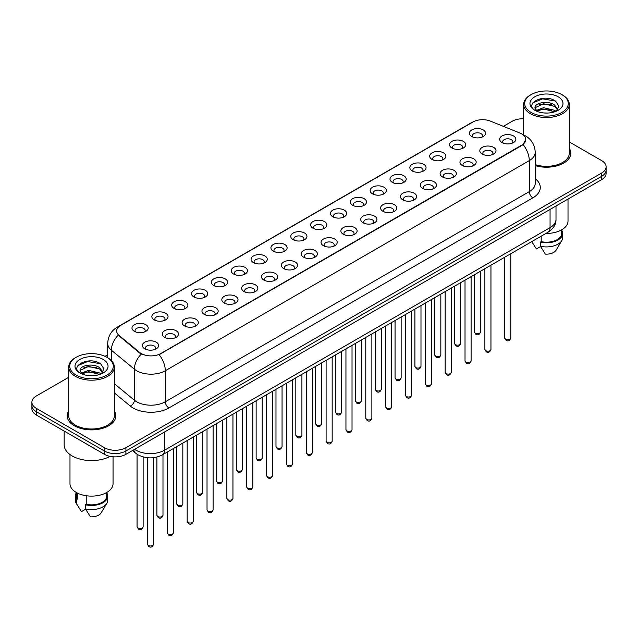 <?xml version="1.0" encoding="UTF-8"?>
<svg xmlns="http://www.w3.org/2000/svg" width="638" height="638" viewBox="0 0 638 638"><rect width="100%" height="100%" fill="white"/><g stroke="black" fill="none" stroke-linecap="round" stroke-linejoin="round"><path stroke-width="0.96" d="M451.903 148L451.903 148A8.103 4.681 180 0 1 451.903 141.381A8.103 4.681 180 0 1 463.371 141.381A8.103 4.681 180 0 1 463.371 148A8.103 4.681 180 0 1 451.903 148M462.04 148.622A5.064 2.927 0 0 0 462.702 147.171A5.064 2.927 0 0 0 461.218 145.105A5.064 2.927 0 0 0 455.699 144.467A5.064 2.927 0 0 0 452.573 147.171A5.064 2.927 0 0 0 453.235 148.622M432.062 159.46L432.062 159.46A8.103 4.681 180 0 1 432.062 152.841A8.103 4.681 180 0 1 443.522 152.841A8.103 4.681 180 0 1 443.522 159.46A8.103 4.681 180 0 1 432.062 159.46M442.19 160.082A5.064 2.927 0 0 0 442.86 158.631A5.064 2.927 0 0 0 441.376 156.565A5.064 2.927 0 0 0 435.85 155.927A5.064 2.927 0 0 0 432.724 158.631A5.064 2.927 0 0 0 433.385 160.082M412.212 170.92L412.212 170.92A8.103 4.681 180 0 1 412.212 164.301A8.103 4.681 180 0 1 423.68 164.301A8.103 4.681 180 0 1 423.68 170.92A8.103 4.681 180 0 1 412.212 170.92M422.348 171.534A5.064 2.927 0 0 0 423.01 170.091A5.064 2.927 0 0 0 421.527 168.017A5.064 2.927 0 0 0 416.008 167.387A5.064 2.927 0 0 0 412.882 170.091A5.064 2.927 0 0 0 413.544 171.534M392.37 182.372L392.37 182.372A8.103 4.681 180 0 1 392.37 175.753A8.103 4.681 180 0 1 403.83 175.753A8.103 4.681 180 0 1 403.83 182.372A8.103 4.681 180 0 1 392.37 182.372M402.498 182.994A5.064 2.927 0 0 0 403.168 181.551A5.064 2.927 0 0 0 401.685 179.477A5.064 2.927 0 0 0 396.158 178.847A5.064 2.927 0 0 0 393.032 181.551A5.064 2.927 0 0 0 393.694 182.994M372.52 193.832L372.52 193.832A8.103 4.681 180 0 1 372.52 187.213A8.103 4.681 180 0 1 383.98 187.213A8.103 4.681 180 0 1 383.98 193.832A8.103 4.681 180 0 1 372.52 193.832M382.656 194.454A5.064 2.927 0 0 0 383.318 193.003A5.064 2.927 0 0 0 381.835 190.937A5.064 2.927 0 0 0 376.316 190.299A5.064 2.927 0 0 0 373.182 193.003A5.064 2.927 0 0 0 373.852 194.454M352.67 205.292L352.67 205.292A8.103 4.681 180 0 1 352.67 198.673A8.103 4.681 180 0 1 364.139 198.673A8.103 4.681 180 0 1 364.139 205.292A8.103 4.681 180 0 1 352.67 205.292M362.807 205.914A5.064 2.927 0 0 0 363.469 204.463A5.064 2.927 0 0 0 361.985 202.398A5.064 2.927 0 0 0 356.467 201.76A5.064 2.927 0 0 0 353.34 204.463A5.064 2.927 0 0 0 354.002 205.914M332.829 216.753L332.829 216.753A8.103 4.681 180 0 1 332.829 210.133A8.103 4.681 180 0 1 344.289 210.133A8.103 4.681 180 0 1 344.289 216.753A8.103 4.681 180 0 1 332.829 216.753M342.965 217.367A5.064 2.927 0 0 0 343.627 215.923A5.064 2.927 0 0 0 342.143 213.85A5.064 2.927 0 0 0 336.625 213.22A5.064 2.927 0 0 0 333.491 215.923A5.064 2.927 0 0 0 334.16 217.367M312.979 228.205L312.979 228.205A8.103 4.681 180 0 1 312.979 221.585A8.103 4.681 180 0 1 324.447 221.585A8.103 4.681 180 0 1 324.447 228.205A8.103 4.681 180 0 1 312.979 228.205M323.115 228.827A5.064 2.927 0 0 0 323.777 227.383A5.064 2.927 0 0 0 322.294 225.31A5.064 2.927 0 0 0 316.775 224.68A5.064 2.927 0 0 0 313.649 227.383A5.064 2.927 0 0 0 314.311 228.827M293.137 239.665L293.137 239.665A8.103 4.681 180 0 1 293.137 233.045A8.103 4.681 180 0 1 304.597 233.045A8.103 4.681 180 0 1 304.597 239.665A8.103 4.681 180 0 1 293.137 239.665M303.265 240.287A5.064 2.927 0 0 0 303.935 238.835A5.064 2.927 0 0 0 302.452 236.77A5.064 2.927 0 0 0 296.925 236.132A5.064 2.927 0 0 0 293.799 238.835A5.064 2.927 0 0 0 294.469 240.287M273.287 251.125L273.287 251.125A8.103 4.681 180 0 1 273.287 244.506A8.103 4.681 180 0 1 284.755 244.506A8.103 4.681 180 0 1 284.755 251.125A8.103 4.681 180 0 1 273.287 251.125M283.424 251.747A5.064 2.927 0 0 0 284.085 250.295A5.064 2.927 0 0 0 282.602 248.23A5.064 2.927 0 0 0 277.083 247.592A5.064 2.927 0 0 0 273.957 250.295A5.064 2.927 0 0 0 274.619 251.747M253.446 262.585L253.446 262.585A8.103 4.681 180 0 1 253.446 255.966A8.103 4.681 180 0 1 264.906 255.966A8.103 4.681 180 0 1 264.906 262.585A8.103 4.681 180 0 1 253.446 262.585M263.574 263.199A5.064 2.927 0 0 0 264.244 261.755A5.064 2.927 0 0 0 262.76 259.69A5.064 2.927 0 0 0 257.234 259.052A5.064 2.927 0 0 0 254.107 261.755A5.064 2.927 0 0 0 254.769 263.199M233.596 274.037L233.596 274.037A8.103 4.681 180 0 1 233.596 267.418A8.103 4.681 180 0 1 245.064 267.418A8.103 4.681 180 0 1 245.064 274.037A8.103 4.681 180 0 1 233.596 274.037M243.732 274.659A5.064 2.927 0 0 0 244.394 273.216A5.064 2.927 0 0 0 242.911 271.142A5.064 2.927 0 0 0 237.392 270.512A5.064 2.927 0 0 0 234.266 273.216A5.064 2.927 0 0 0 234.928 274.659M213.754 285.497L213.754 285.497A8.103 4.681 180 0 1 213.754 278.878A8.103 4.681 180 0 1 225.214 278.878A8.103 4.681 180 0 1 225.214 285.497A8.103 4.681 180 0 1 213.754 285.497M223.882 286.119A5.064 2.927 0 0 0 224.552 284.668A5.064 2.927 0 0 0 223.061 282.602A5.064 2.927 0 0 0 217.542 281.972A5.064 2.927 0 0 0 214.416 284.668A5.064 2.927 0 0 0 215.078 286.119M193.904 296.957L193.904 296.957A8.103 4.681 180 0 1 193.904 290.338A8.103 4.681 180 0 1 205.364 290.338A8.103 4.681 180 0 1 205.364 296.957A8.103 4.681 180 0 1 193.904 296.957M204.04 297.579A5.064 2.927 0 0 0 204.702 296.128A5.064 2.927 0 0 0 203.219 294.062A5.064 2.927 0 0 0 197.7 293.424A5.064 2.927 0 0 0 194.566 296.128A5.064 2.927 0 0 0 195.236 297.579M174.054 308.417L174.054 308.417A8.103 4.681 180 0 1 174.054 301.798A8.103 4.681 180 0 1 185.522 301.798A8.103 4.681 180 0 1 185.522 308.417A8.103 4.681 180 0 1 174.054 308.417M184.191 309.031A5.064 2.927 0 0 0 184.853 307.588A5.064 2.927 0 0 0 183.369 305.522A5.064 2.927 0 0 0 177.85 304.884A5.064 2.927 0 0 0 174.724 307.588A5.064 2.927 0 0 0 175.386 309.031M154.213 319.869L154.213 319.869A8.103 4.681 180 0 1 154.213 313.25A8.103 4.681 180 0 1 165.673 313.25A8.103 4.681 180 0 1 165.673 319.869A8.103 4.681 180 0 1 154.213 319.869M164.349 320.491A5.064 2.927 0 0 0 165.011 319.048A5.064 2.927 0 0 0 163.527 316.974A5.064 2.927 0 0 0 158.001 316.344A5.064 2.927 0 0 0 154.874 319.048A5.064 2.927 0 0 0 155.544 320.491M134.363 331.329L134.363 331.329A8.103 4.681 180 0 1 134.363 324.71A8.103 4.681 180 0 1 145.831 324.71A8.103 4.681 180 0 1 145.831 331.329A8.103 4.681 180 0 1 134.363 331.329M144.499 331.951A5.064 2.927 0 0 0 145.161 330.5A5.064 2.927 0 0 0 143.678 328.434A5.064 2.927 0 0 0 138.159 327.804A5.064 2.927 0 0 0 135.033 330.5A5.064 2.927 0 0 0 135.695 331.951M471.753 136.54L471.753 136.54A8.103 4.681 180 0 1 471.753 129.921A8.103 4.681 180 0 1 483.213 129.921A8.103 4.681 180 0 1 483.213 136.54A8.103 4.681 180 0 1 471.753 136.54M481.889 137.162A5.064 2.927 0 0 0 482.551 135.719A5.064 2.927 0 0 0 481.068 133.645A5.064 2.927 0 0 0 475.541 133.015A5.064 2.927 0 0 0 472.415 135.719A5.064 2.927 0 0 0 473.085 137.162M482.176 154.021L482.176 154.021A8.103 4.681 180 0 1 482.176 147.402A8.103 4.681 180 0 1 493.637 147.402A8.103 4.681 180 0 1 493.637 154.021A8.103 4.681 180 0 1 482.176 154.021M492.313 154.635A5.064 2.927 0 0 0 492.975 153.192A5.064 2.927 0 0 0 491.491 151.126A5.064 2.927 0 0 0 485.973 150.488A5.064 2.927 0 0 0 482.838 153.192A5.064 2.927 0 0 0 483.508 154.635M462.327 165.473L462.327 165.473A8.103 4.681 180 0 1 462.327 158.862A8.103 4.681 180 0 1 473.795 158.862A8.103 4.681 180 0 1 473.795 165.473A8.103 4.681 180 0 1 462.327 165.473M472.463 166.095A5.064 2.927 0 0 0 473.125 164.652A5.064 2.927 0 0 0 471.641 162.578A5.064 2.927 0 0 0 466.123 161.948A5.064 2.927 0 0 0 462.997 164.652A5.064 2.927 0 0 0 463.659 166.095M442.485 176.933L442.485 176.933A8.103 4.681 180 0 1 442.485 170.314A8.103 4.681 180 0 1 453.945 170.314A8.103 4.681 180 0 1 453.945 176.933A8.103 4.681 180 0 1 442.485 176.933M452.621 177.555A5.064 2.927 0 0 0 453.283 176.104A5.064 2.927 0 0 0 451.8 174.038A5.064 2.927 0 0 0 446.281 173.408A5.064 2.927 0 0 0 443.147 176.104A5.064 2.927 0 0 0 443.817 177.555M422.635 188.393L422.635 188.393A8.103 4.681 180 0 1 422.635 181.774A8.103 4.681 180 0 1 434.103 181.774A8.103 4.681 180 0 1 434.103 188.393A8.103 4.681 180 0 1 422.635 188.393M432.771 189.015A5.064 2.927 0 0 0 433.433 187.564A5.064 2.927 0 0 0 431.95 185.498A5.064 2.927 0 0 0 426.431 184.861A5.064 2.927 0 0 0 423.305 187.564A5.064 2.927 0 0 0 423.967 189.015M402.793 199.853L402.793 199.853A8.103 4.681 180 0 1 402.793 193.234A8.103 4.681 180 0 1 414.253 193.234A8.103 4.681 180 0 1 414.253 199.853A8.103 4.681 180 0 1 402.793 199.853M412.922 200.476A5.064 2.927 0 0 0 413.591 199.024A5.064 2.927 0 0 0 412.108 196.959A5.064 2.927 0 0 0 406.581 196.321A5.064 2.927 0 0 0 403.455 199.024A5.064 2.927 0 0 0 404.117 200.476M382.944 211.306L382.944 211.306A8.103 4.681 180 0 1 382.944 204.694A8.103 4.681 180 0 1 394.412 204.694A8.103 4.681 180 0 1 394.412 211.306A8.103 4.681 180 0 1 382.944 211.306M393.08 211.928A5.064 2.927 0 0 0 393.742 210.484A5.064 2.927 0 0 0 392.258 208.411A5.064 2.927 0 0 0 386.74 207.781A5.064 2.927 0 0 0 383.613 210.484A5.064 2.927 0 0 0 384.275 211.928M363.102 222.766L363.102 222.766A8.103 4.681 180 0 1 363.102 216.146A8.103 4.681 180 0 1 374.562 216.146A8.103 4.681 180 0 1 374.562 222.766A8.103 4.681 180 0 1 363.102 222.766M373.23 223.388A5.064 2.927 0 0 0 373.9 221.944A5.064 2.927 0 0 0 372.417 219.871A5.064 2.927 0 0 0 366.89 219.241A5.064 2.927 0 0 0 363.764 221.944A5.064 2.927 0 0 0 364.426 223.388M343.252 234.226L343.252 234.226A8.103 4.681 180 0 1 343.252 227.606A8.103 4.681 180 0 1 354.72 227.606A8.103 4.681 180 0 1 354.72 234.226A8.103 4.681 180 0 1 343.252 234.226M353.388 234.848A5.064 2.927 0 0 0 354.05 233.396A5.064 2.927 0 0 0 352.567 231.331A5.064 2.927 0 0 0 347.048 230.693A5.064 2.927 0 0 0 343.922 233.396A5.064 2.927 0 0 0 344.584 234.848M323.41 245.686L323.41 245.686A8.103 4.681 180 0 1 323.41 239.067A8.103 4.681 180 0 1 334.87 239.067A8.103 4.681 180 0 1 334.87 245.686A8.103 4.681 180 0 1 323.41 245.686M333.538 246.308A5.064 2.927 0 0 0 334.2 244.856A5.064 2.927 0 0 0 332.717 242.791A5.064 2.927 0 0 0 327.198 242.153A5.064 2.927 0 0 0 324.072 244.856A5.064 2.927 0 0 0 324.734 246.308M303.56 257.146L303.56 257.146A8.103 4.681 180 0 1 303.56 250.527A8.103 4.681 180 0 1 315.02 250.527A8.103 4.681 180 0 1 315.02 257.146A8.103 4.681 180 0 1 303.56 257.146M313.697 257.76A5.064 2.927 0 0 0 314.359 256.316A5.064 2.927 0 0 0 312.875 254.243A5.064 2.927 0 0 0 307.356 253.613A5.064 2.927 0 0 0 304.222 256.316A5.064 2.927 0 0 0 304.892 257.76M283.711 268.598L283.711 268.598A8.103 4.681 180 0 1 283.711 261.979A8.103 4.681 180 0 1 295.179 261.979A8.103 4.681 180 0 1 295.179 268.598A8.103 4.681 180 0 1 283.711 268.598M293.847 269.22A5.064 2.927 0 0 0 294.509 267.777A5.064 2.927 0 0 0 293.025 265.703A5.064 2.927 0 0 0 287.507 265.073A5.064 2.927 0 0 0 284.381 267.777A5.064 2.927 0 0 0 285.042 269.22M263.869 280.058L263.869 280.058A8.103 4.681 180 0 1 263.869 273.439A8.103 4.681 180 0 1 275.329 273.439A8.103 4.681 180 0 1 275.329 280.058A8.103 4.681 180 0 1 263.869 280.058M274.005 280.68A5.064 2.927 0 0 0 274.667 279.229A5.064 2.927 0 0 0 273.184 277.163A5.064 2.927 0 0 0 267.657 276.525A5.064 2.927 0 0 0 264.531 279.229A5.064 2.927 0 0 0 265.201 280.68M244.019 291.518L244.019 291.518A8.103 4.681 180 0 1 244.019 284.899A8.103 4.681 180 0 1 255.487 284.899A8.103 4.681 180 0 1 255.487 291.518A8.103 4.681 180 0 1 244.019 291.518M254.155 292.14A5.064 2.927 0 0 0 254.817 290.689A5.064 2.927 0 0 0 253.334 288.623A5.064 2.927 0 0 0 247.815 287.985A5.064 2.927 0 0 0 244.689 290.689A5.064 2.927 0 0 0 245.351 292.14M224.177 302.978L224.177 302.978A8.103 4.681 180 0 1 224.177 296.359A8.103 4.681 180 0 1 235.637 296.359A8.103 4.681 180 0 1 235.637 302.978A8.103 4.681 180 0 1 224.177 302.978M234.305 303.592A5.064 2.927 0 0 0 234.975 302.149A5.064 2.927 0 0 0 233.492 300.075A5.064 2.927 0 0 0 227.965 299.445A5.064 2.927 0 0 0 224.839 302.149A5.064 2.927 0 0 0 225.501 303.592M204.327 314.43L204.327 314.43A8.103 4.681 180 0 1 204.327 307.811A8.103 4.681 180 0 1 215.796 307.811A8.103 4.681 180 0 1 215.796 314.43A8.103 4.681 180 0 1 204.327 314.43M214.464 315.052A5.064 2.927 0 0 0 215.126 313.609A5.064 2.927 0 0 0 213.642 311.535A5.064 2.927 0 0 0 208.124 310.905A5.064 2.927 0 0 0 204.997 313.609A5.064 2.927 0 0 0 205.659 315.052M184.486 325.89L184.486 325.89A8.103 4.681 180 0 1 184.486 319.271A8.103 4.681 180 0 1 195.946 319.271A8.103 4.681 180 0 1 195.946 325.89A8.103 4.681 180 0 1 184.486 325.89M194.614 326.512A5.064 2.927 0 0 0 195.284 325.061A5.064 2.927 0 0 0 193.792 322.995A5.064 2.927 0 0 0 188.274 322.357A5.064 2.927 0 0 0 185.148 325.061A5.064 2.927 0 0 0 185.81 326.512M164.636 337.35L164.636 337.35A8.103 4.681 180 0 1 164.636 330.731A8.103 4.681 180 0 1 176.096 330.731A8.103 4.681 180 0 1 176.096 337.35A8.103 4.681 180 0 1 164.636 337.35M174.772 337.973A5.064 2.927 0 0 0 175.434 336.521A5.064 2.927 0 0 0 173.951 334.456A5.064 2.927 0 0 0 168.432 333.818A5.064 2.927 0 0 0 165.298 336.521A5.064 2.927 0 0 0 165.968 337.973M144.786 348.811L144.786 348.811A8.103 4.681 180 0 1 144.786 342.191A8.103 4.681 180 0 1 156.254 342.191A8.103 4.681 180 0 1 156.254 348.811A8.103 4.681 180 0 1 144.786 348.811M154.922 349.425A5.064 2.927 0 0 0 155.584 347.981A5.064 2.927 0 0 0 154.101 345.916A5.064 2.927 0 0 0 148.582 345.278A5.064 2.927 0 0 0 145.456 347.981A5.064 2.927 0 0 0 146.118 349.425M502.026 142.561L502.026 142.561A8.103 4.681 180 0 1 502.026 135.942A8.103 4.681 180 0 1 513.486 135.942A8.103 4.681 180 0 1 513.486 142.561A8.103 4.681 180 0 1 502.026 142.561M512.154 143.183A5.064 2.927 0 0 0 512.824 141.732A5.064 2.927 0 0 0 511.333 139.666A5.064 2.927 0 0 0 505.814 139.028A5.064 2.927 0 0 0 502.688 141.732A5.064 2.927 0 0 0 503.35 143.183M519.938 133.055A13.677 7.895 180 0 1 521.764 133.932A13.677 7.895 180 0 1 525.768 139.523A13.677 7.895 180 0 1 521.764 145.105L160.656 353.588A13.677 7.895 180 0 1 139.786 352.527L119.131 335.5A13.677 7.895 180 0 1 116.65 330.97A13.677 7.895 180 0 1 120.662 325.388L472.918 122.01A13.677 7.895 180 0 1 490.439 121.124L519.938 133.055M68.721 410.952A24.316 14.036 0 0 0 67.205 415.84A24.316 14.036 0 0 0 74.327 425.769A24.316 14.036 0 0 0 100.828 428.808A24.316 14.036 0 0 0 115.837 415.84A24.316 14.036 0 0 0 114.322 410.952A24.316 14.036 0 0 1 115.837 415.84A24.316 14.036 0 0 1 100.828 428.808A24.316 14.036 0 0 1 74.327 425.769A24.316 14.036 0 0 1 67.205 415.84A24.316 14.036 0 0 1 68.721 410.952M525.768 139.523L523.088 144.547L521.764 145.512L159.117 354.688A17.728 10.24 60 0 1 165.314 370.75A20.264 11.699 180 0 1 136.66 370.75A20.264 11.699 180 0 1 134.387 369.187L111.371 350.214A20.264 11.699 180 0 1 107.71 343.499L107.71 357.759M68.721 377.297L36.35 395.983A15.2 8.772 0 0 0 31.9 402.187L31.9 408.806A15.2 8.772 0 0 0 36.35 415.011L104.417 454.312L104.417 451.002A15.2 8.772 0 0 0 125.909 451.002L601.65 176.335A15.2 8.772 0 0 0 606.1 170.131A15.2 8.772 0 0 1 601.65 176.335L125.909 451.002A15.2 8.772 0 0 1 104.417 451.002L36.35 411.701L104.417 451.002L104.417 447.693A15.2 8.772 0 0 0 125.909 447.693L601.65 173.026A15.2 8.772 0 0 0 606.1 166.821A15.2 8.772 0 0 0 601.65 160.617L569.279 141.931M31.9 405.497A15.2 8.772 0 0 0 36.35 411.701A15.2 8.772 0 0 1 31.9 405.497M142.856 354.688L139.786 353.133L118.205 335.165A17.728 11.859 129.5 0 0 111.371 350.214L111.371 360.558M535.218 165.617A24.316 14.036 0 0 0 570.795 153.168A24.316 14.036 0 0 0 569.279 148.287A24.316 14.036 0 0 1 570.795 153.168A24.316 14.036 0 0 1 535.218 165.617M523.678 118.764A15.2 8.772 0 0 0 512.091 121.324L503.366 126.356M107.71 354.792L105.031 356.331M31.9 402.187A15.2 8.772 0 0 0 36.35 408.392L104.417 447.693M104.417 454.312A15.2 8.772 0 0 0 125.909 454.312L601.65 179.645A15.2 8.772 0 0 0 606.1 173.44L606.1 166.821M531.079 112.424A21.788 12.577 0 0 0 561.887 112.424A21.788 12.577 0 0 0 561.887 94.639L562.604 95.054A22.801 13.159 0 0 1 569.279 104.361A22.801 13.159 0 0 1 555.204 116.523A22.801 13.159 0 0 1 530.361 113.668A22.801 13.159 0 0 1 523.678 104.361A22.801 13.159 0 0 1 530.361 95.054L531.079 94.639A21.788 12.577 0 0 0 531.079 112.424M535.218 164.62A22.801 13.159 0 0 0 569.279 153.168L569.279 104.361M545.937 233.436A21.532 12.433 0 0 0 568.011 221.011L568.011 199.064M543.712 112.934L547.571 113.046M536.143 110.51L543.512 107.694L554.582 110.286L555.921 111.363M536.821 111.219L543.512 109.01L554.821 111.762M535.027 107.734L536.925 111.307M535.051 108.093C533.815 102.989 547.795 99.967 554.582 105.031L557.867 109.576M535.099 108.404L535.418 107.559L543.512 103.755L554.582 106.347L557.612 109.919M556.312 111.195L558.896 106.115L555.626 101.187C544.031 92.853 523.439 103.834 535.33 110.565L535.92 110.924M558.162 96.793A16.516 9.538 0 0 0 534.796 96.793A16.516 9.538 0 0 0 534.796 110.278A16.516 9.538 0 0 0 558.162 110.278A16.516 9.538 0 0 0 558.162 96.793M531.813 241.682L536.406 248.956L540.585 246.547M537.172 111.65L535.075 108.277M541.191 236.18L541.191 241.65A15.2 8.772 0 0 0 561.679 233.42L561.679 229.816M562.604 95.054L561.887 94.639A21.788 12.577 0 0 0 531.079 94.639M541.191 241.65L540.402 242.097L540.402 246.236L545.362 254.123A10.136 5.854 0 0 0 556.057 250.224L561.807 240.614A16.213 9.363 0 0 0 562.692 237.559L562.692 233.42A16.213 9.363 0 0 0 561.679 230.166M540.402 246.236A16.213 9.363 0 0 0 561.807 240.614M540.402 242.097A16.213 9.363 0 0 0 562.692 233.42M532.913 102.838L542.611 98.858L555.403 101.035M538.974 104.776L542.611 104.114L551.742 104.895M538.974 110.031L542.611 109.369L551.742 110.151M76.113 375.096A21.788 12.577 0 0 0 106.921 375.096A21.788 12.577 0 0 0 106.921 357.312A21.788 12.577 0 0 0 106.921 357.304L107.639 357.719A22.801 13.159 0 0 1 114.322 367.025A22.801 13.159 0 0 1 100.246 379.187A22.801 13.159 0 0 1 75.396 376.332A22.801 13.159 0 0 1 68.721 367.025A22.801 13.159 0 0 1 75.396 357.719L76.113 357.312A21.788 12.577 0 0 0 76.113 375.096M68.721 367.025L68.721 415.84A22.801 13.159 0 0 0 75.396 425.147A22.801 13.159 0 0 0 100.246 428.002A22.801 13.159 0 0 0 114.322 415.84L114.322 367.025M64.159 431.073L64.159 444.798A27.354 15.798 0 0 0 72.174 455.963A27.354 15.798 0 0 0 110.111 456.385M69.989 454.543L69.989 483.684A21.532 12.433 0 0 0 76.297 492.472A21.532 12.433 0 0 0 99.759 495.168A21.532 12.433 0 0 0 113.054 483.684L113.054 456.792M88.754 375.607L92.614 375.718M81.178 373.182L88.554 370.367L99.616 372.951L100.956 374.027M81.855 373.892L88.554 371.683L99.863 374.434M80.069 370.407L81.959 373.98M80.093 370.758C78.857 365.662 92.837 362.631 99.616 367.703L102.909 372.241M80.141 371.077L80.46 370.223L88.554 366.427L99.616 369.011L102.646 372.584M101.346 373.868L103.938 368.788L100.66 363.851C89.073 355.526 68.473 366.499 80.372 373.23L80.962 373.589M103.204 359.457A16.516 9.538 0 0 0 79.838 359.457A16.516 9.538 0 0 0 79.838 372.943A16.516 9.538 0 0 0 103.204 372.943A16.516 9.538 0 0 0 103.204 359.457M76.321 492.488L76.321 496.093A15.2 8.772 0 0 0 77.27 499.147L77.27 492.999M76.321 492.831A16.213 9.363 0 0 0 75.308 496.093L75.308 500.224A16.213 9.363 0 0 0 76.193 503.278A16.213 9.363 0 0 0 76.488 503.733L81.449 511.628L85.628 509.212M76.488 503.733L76.488 499.594L77.27 499.147M75.308 496.093A16.213 9.363 0 0 0 76.488 499.594M82.214 374.315L80.117 370.949M86.226 495.726L86.226 504.315A15.2 8.772 0 0 0 106.721 496.093L106.721 492.488M107.639 357.719L106.921 357.312A21.788 12.577 0 0 0 76.113 357.312M86.226 504.315L85.444 504.77L85.444 508.901L90.405 516.796A10.136 5.854 0 0 0 101.099 512.888L106.841 503.278A16.213 9.363 0 0 0 107.734 500.224L107.734 496.093A16.213 9.363 0 0 0 106.721 492.831M85.444 508.901A16.213 9.363 0 0 0 106.841 503.278M85.444 504.77A16.213 9.363 0 0 0 107.734 496.093M77.956 365.51L87.653 361.531L100.437 363.7M84.017 367.44L87.653 366.786L96.785 367.568M84.017 372.696L87.653 372.034L96.785 372.815M160.656 353.588L160.656 353.994M139.786 352.527L139.786 353.133M119.131 335.5L119.131 336.098M521.764 145.105L521.764 145.512M535.218 178.728A25.329 14.626 180 0 1 532.866 197.844L168.903 407.977A5.064 2.927 60 0 1 165.314 401.773L529.285 191.639A20.264 11.699 0 0 0 535.218 183.369L535.218 152.346A20.264 11.699 180 0 1 529.285 160.617A17.728 10.24 -120 0 0 523.088 144.547M168.903 407.977A25.329 14.626 180 0 1 133.079 407.977A25.329 14.626 180 0 1 130.24 406.031L114.322 392.904M141.293 354.066A17.728 11.859 129.5 0 0 134.387 369.187L134.387 400.217A20.264 11.699 0 0 0 136.66 401.773A20.264 11.699 0 0 0 165.314 401.773L165.314 370.75L529.285 160.617L529.285 191.639A5.064 2.927 60 0 0 532.866 197.844M523.056 134.706A17.728 8.302 112 0 0 522.817 134.618L525.608 135.95C531.677 139.594 534.875 145.057 535.218 152.346M119.154 326.417A17.728 10.24 -120 0 0 117.312 327.111C111.251 330.755 108.053 336.218 107.71 343.499M117.312 327.111L471.426 122.663A17.728 10.24 60 0 1 472.774 122.097M125.909 447.693L125.909 454.312M601.65 173.026L601.65 179.645M36.35 408.392L36.35 415.011M114.322 383.669L134.387 400.217A5.064 3.389 -50.5 0 1 130.24 406.031M134.578 449.304A20.264 11.699 0 0 0 135.942 450.173A20.264 11.699 0 0 0 164.604 450.173L550.06 227.63A20.264 11.699 0 0 0 556.001 219.352C556.145 224.385 553.465 228.691 547.962 232.264L162.499 454.814A10.136 5.854 60 0 0 164.604 450.173L164.604 431.974M550.06 209.431L550.06 227.63A10.136 5.854 60 0 1 547.962 232.264M133.757 449.782A10.136 6.779 129.5 0 0 135.527 453.076L132.449 450.54M510.791 337.973C509.794 340.708 508.239 341.505 506.133 340.373L504.714 337.973A3.038 1.755 0 0 0 505.607 339.217A3.038 1.755 0 0 0 508.917 339.591A3.038 1.755 0 0 0 510.791 337.973L510.791 253.725M475.334 333.195A3.038 1.755 0 0 0 478.644 333.578A3.038 1.755 0 0 0 480.526 331.951C479.521 334.687 477.966 335.484 475.86 334.352L474.441 331.951A3.038 1.755 0 0 0 475.334 333.195M490.949 349.433C489.944 352.168 488.389 352.966 486.284 351.833L484.872 349.433A3.038 1.755 0 0 0 485.757 350.669A3.038 1.755 0 0 0 489.075 351.052A3.038 1.755 0 0 0 490.949 349.433L490.949 265.185M471.099 360.893C470.102 363.62 468.547 364.426 466.434 363.293L465.022 360.893A3.038 1.755 0 0 0 465.915 362.129A3.038 1.755 0 0 0 469.225 362.512A3.038 1.755 0 0 0 471.099 360.893L471.099 276.645M451.257 372.345C450.253 375.08 448.697 375.878 446.592 374.745L445.172 372.345A3.038 1.755 0 0 0 446.066 373.589A3.038 1.755 0 0 0 449.375 373.972A3.038 1.755 0 0 0 451.257 372.345L451.257 288.105M431.408 383.805C430.411 386.54 428.856 387.338 426.742 386.205L425.331 383.805A3.038 1.755 0 0 0 426.224 385.049A3.038 1.755 0 0 0 429.534 385.424A3.038 1.755 0 0 0 431.408 383.805L431.408 299.557M455.484 344.656A3.038 1.755 0 0 0 458.802 345.03A3.038 1.755 0 0 0 460.676 343.411C459.679 346.147 458.124 346.944 456.01 345.812L454.599 343.411A3.038 1.755 0 0 0 455.484 344.656M435.642 356.108A3.038 1.755 0 0 0 438.952 356.49A3.038 1.755 0 0 0 440.834 354.872C439.829 357.607 438.274 358.404 436.169 357.272L434.749 354.872A3.038 1.755 0 0 0 435.642 356.108M415.793 367.568A3.038 1.755 0 0 0 419.11 367.951A3.038 1.755 0 0 0 420.984 366.332C419.987 369.059 418.432 369.865 416.319 368.732L414.907 366.332A3.038 1.755 0 0 0 415.793 367.568M411.566 395.265C410.561 398 409.006 398.798 406.9 397.665L405.481 395.265A3.038 1.755 0 0 0 406.374 396.501A3.038 1.755 0 0 0 409.684 396.884A3.038 1.755 0 0 0 411.566 395.265L411.566 311.017M391.716 406.725C390.719 409.452 389.164 410.258 387.051 409.125L385.639 406.725A3.038 1.755 0 0 0 386.524 407.961A3.038 1.755 0 0 0 389.842 408.344A3.038 1.755 0 0 0 391.716 406.725L391.716 322.477M371.874 418.177C370.869 420.913 369.314 421.71 367.209 420.578L365.789 418.177A3.038 1.755 0 0 0 366.683 419.421A3.038 1.755 0 0 0 369.992 419.804A3.038 1.755 0 0 0 371.874 418.177L371.874 333.937M395.951 379.028A3.038 1.755 0 0 0 399.26 379.411A3.038 1.755 0 0 0 401.135 377.784C400.138 380.519 398.583 381.317 396.477 380.184L395.058 377.784A3.038 1.755 0 0 0 395.951 379.028M376.101 390.488A3.038 1.755 0 0 0 379.419 390.863A3.038 1.755 0 0 0 381.293 389.244C380.288 391.979 378.733 392.777 376.627 391.644L375.216 389.244A3.038 1.755 0 0 0 376.101 390.488M356.259 401.94A3.038 1.755 0 0 0 359.569 402.323A3.038 1.755 0 0 0 361.443 400.704C360.446 403.439 358.891 404.237 356.778 403.104L355.366 400.704A3.038 1.755 0 0 0 356.259 401.94M352.024 429.637C351.02 432.373 349.464 433.17 347.359 432.038L345.948 429.637A3.038 1.755 0 0 0 346.833 430.881A3.038 1.755 0 0 0 350.15 431.256A3.038 1.755 0 0 0 352.024 429.637L352.024 345.389M332.175 441.097C331.178 443.833 329.623 444.63 327.509 443.498L326.098 441.097A3.038 1.755 0 0 0 326.991 442.333A3.038 1.755 0 0 0 330.301 442.716A3.038 1.755 0 0 0 332.175 441.097L332.175 356.849M312.333 452.557C311.328 455.285 309.773 456.09 307.668 454.958L306.256 452.557A3.038 1.755 0 0 0 307.141 453.793A3.038 1.755 0 0 0 310.459 454.176A3.038 1.755 0 0 0 312.333 452.557L312.333 368.309M292.483 464.009C291.486 466.745 289.931 467.542 287.818 466.41L286.406 464.009A3.038 1.755 0 0 0 287.299 465.254A3.038 1.755 0 0 0 290.609 465.636A3.038 1.755 0 0 0 292.483 464.009L292.483 379.769M272.641 475.47C271.636 478.205 270.081 479.002 267.976 477.87L266.556 475.47A3.038 1.755 0 0 0 267.45 476.714A3.038 1.755 0 0 0 270.759 477.088A3.038 1.755 0 0 0 272.641 475.47L272.641 391.222M336.409 413.4A3.038 1.755 0 0 0 339.719 413.783A3.038 1.755 0 0 0 341.601 412.164C340.596 414.891 339.041 415.697 336.936 414.564L335.516 412.164A3.038 1.755 0 0 0 336.409 413.4M316.568 424.86A3.038 1.755 0 0 0 319.877 425.243A3.038 1.755 0 0 0 321.751 423.616C320.755 426.351 319.199 427.157 317.086 426.017L315.674 423.616A3.038 1.755 0 0 0 316.568 424.86M296.718 436.32A3.038 1.755 0 0 0 300.027 436.695A3.038 1.755 0 0 0 301.91 435.076C300.905 437.812 299.35 438.609 297.244 437.477L295.825 435.076A3.038 1.755 0 0 0 296.718 436.32M276.868 447.772A3.038 1.755 0 0 0 280.186 448.155A3.038 1.755 0 0 0 282.06 446.536C281.063 449.272 279.508 450.069 277.394 448.937L275.983 446.536A3.038 1.755 0 0 0 276.868 447.772M257.026 459.232A3.038 1.755 0 0 0 260.336 459.615A3.038 1.755 0 0 0 262.218 457.996C261.213 460.724 259.658 461.529 257.553 460.397L256.133 457.996A3.038 1.755 0 0 0 257.026 459.232M252.792 486.93C251.795 489.665 250.24 490.462 248.126 489.33L246.715 486.93A3.038 1.755 0 0 0 247.6 488.166A3.038 1.755 0 0 0 250.917 488.548A3.038 1.755 0 0 0 252.792 486.93L252.792 402.682M232.95 498.39C231.945 501.117 230.39 501.923 228.284 500.79L226.865 498.39A3.038 1.755 0 0 0 227.758 499.626A3.038 1.755 0 0 0 231.068 500.009A3.038 1.755 0 0 0 232.95 498.39L232.95 414.142M213.1 509.842C212.103 512.577 210.548 513.383 208.435 512.242L207.023 509.842A3.038 1.755 0 0 0 207.908 511.086A3.038 1.755 0 0 0 211.226 511.469A3.038 1.755 0 0 0 213.1 509.842L213.1 425.602M193.25 521.302C192.253 524.037 190.698 524.835 188.593 523.702L187.173 521.302A3.038 1.755 0 0 0 188.066 522.546A3.038 1.755 0 0 0 191.376 522.921A3.038 1.755 0 0 0 193.25 521.302L193.25 437.054M173.408 532.762C172.404 535.497 170.848 536.295 168.743 535.162L167.331 532.762A3.038 1.755 0 0 0 168.217 533.998A3.038 1.755 0 0 0 171.534 534.381A3.038 1.755 0 0 0 173.408 532.762L173.408 448.514M153.559 544.222C152.562 546.949 151.007 547.755 148.893 546.622L147.482 544.222A3.038 1.755 0 0 0 148.375 545.458A3.038 1.755 0 0 0 151.684 545.841A3.038 1.755 0 0 0 153.559 544.222L153.559 457.685M237.176 470.692A3.038 1.755 0 0 0 240.494 471.075A3.038 1.755 0 0 0 242.368 469.448C241.363 472.184 239.808 472.989 237.703 471.849L236.291 469.448A3.038 1.755 0 0 0 237.176 470.692M217.335 482.153A3.038 1.755 0 0 0 220.644 482.527A3.038 1.755 0 0 0 222.518 480.908C221.522 483.644 219.966 484.441 217.861 483.309L216.441 480.908A3.038 1.755 0 0 0 217.335 482.153M197.485 493.613A3.038 1.755 0 0 0 200.803 493.987A3.038 1.755 0 0 0 202.677 492.369C201.672 495.104 200.117 495.901 198.011 494.769L196.6 492.369A3.038 1.755 0 0 0 197.485 493.613M177.643 505.065A3.038 1.755 0 0 0 180.953 505.448A3.038 1.755 0 0 0 182.827 503.829C181.83 506.556 180.275 507.362 178.161 506.229L176.75 503.829A3.038 1.755 0 0 0 177.643 505.065M157.793 516.525A3.038 1.755 0 0 0 161.103 516.908A3.038 1.755 0 0 0 162.985 515.281C161.98 518.016 160.425 518.822 158.32 517.681L156.9 515.281A3.038 1.755 0 0 0 157.793 516.525M137.944 527.985A3.038 1.755 0 0 0 141.261 528.368A3.038 1.755 0 0 0 143.135 526.741C142.138 529.476 140.583 530.274 138.47 529.141L137.058 526.741A3.038 1.755 0 0 0 137.944 527.985M471.426 122.663L474.68 121.156M162.499 454.814C154.348 458.905 146.198 458.905 138.039 454.814L135.527 453.076M556.001 219.352L556.001 206.002M504.714 337.973L504.714 257.234M480.526 331.951L480.526 271.206M474.441 331.951L474.441 274.715M484.872 349.433L484.872 268.694M465.022 360.893L465.022 280.154M445.172 372.345L445.172 291.614M425.331 383.805L425.331 303.066M460.676 343.411L460.676 282.666M454.599 343.411L454.599 286.175M440.834 354.872L440.834 294.118M434.749 354.872L434.749 297.627M420.984 366.332L420.984 305.578M414.907 366.332L414.907 309.087M532.802 243.365L531.757 241.627M523.678 134.969L523.678 104.361M77.844 506.03L76.193 503.278M405.481 395.265L405.481 314.526M385.639 406.725L385.639 325.986M365.789 418.177L365.789 337.446M401.135 377.784L401.135 317.038M395.058 377.784L395.058 320.547M381.293 389.244L381.293 328.498M375.216 389.244L375.216 332.007M361.443 400.704L361.443 339.95M355.366 400.704L355.366 343.459M345.948 429.637L345.948 348.906M326.098 441.097L326.098 360.358M306.256 452.557L306.256 371.818M286.406 464.009L286.406 383.279M266.556 475.47L266.556 394.739M341.601 412.164L341.601 351.41M335.516 412.164L335.516 354.919M321.751 423.616L321.751 362.87M315.674 423.616L315.674 366.379M301.91 435.076L301.91 374.331M295.825 435.076L295.825 377.84M282.06 446.536L282.06 385.783M275.983 446.536L275.983 389.292M262.218 457.996L262.218 397.243M256.133 457.996L256.133 400.752M246.715 486.93L246.715 406.191M226.865 498.39L226.865 417.651M207.023 509.842L207.023 429.111M187.173 521.302L187.173 440.571M167.331 532.762L167.331 452.023M147.482 544.222L147.482 457.741M242.368 469.448L242.368 408.703M236.291 469.448L236.291 412.212M222.518 480.908L222.518 420.163M216.441 480.908L216.441 423.672M202.677 492.369L202.677 431.615M196.6 492.369L196.6 435.132M182.827 503.829L182.827 443.075M176.75 503.829L176.75 446.584M162.985 515.281L162.985 454.535M156.9 515.281L156.9 457.063M143.135 526.741L143.135 456.928M137.058 526.741L137.058 454.208"/></g></svg>
